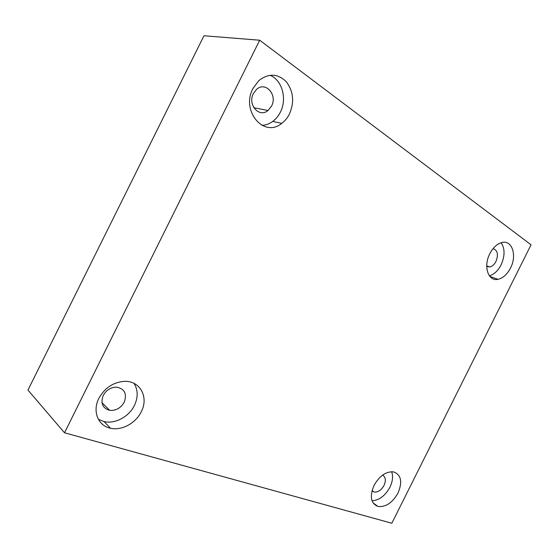 <?xml version="1.0" encoding="UTF-8"?>
<svg xmlns="http://www.w3.org/2000/svg" width="559" height="559" viewBox="0 0 559 559"><rect width="100%" height="100%" fill="white"/><g stroke="black" fill="none" stroke-linecap="round" stroke-linejoin="round"><path stroke-width="0.84" d="M252.954 88.518C240.67 111.297 264.239 138.199 281.764 123.371C284.943 120.982 287.515 117.851 289.457 113.973C294.544 102.004 293.454 91.222 286.18 81.628C277.641 73.439 268.495 73.124 258.754 80.692L252.954 88.518M261.926 125.335C265.798 125.167 269.403 123.86 272.757 121.415C275.908 119.06 278.438 115.979 280.359 112.163C287.298 99.034 282.232 80.028 269.997 75.241M253.409 93.507C247.302 104.701 259.201 118.187 267.985 110.514L271.548 106.063C277.781 94.904 265.504 80.936 256.504 89.447L253.409 93.507M489.831 253.681C483.088 266.405 488.259 281.757 498.02 279.311C503.009 278.13 507.167 274.385 510.486 268.082C517.278 255.421 512.065 239.49 501.682 242.585C496.951 243.962 492.996 247.658 489.831 253.681M489.391 275.853C494.086 274.441 497.971 270.801 501.032 264.938C504.987 256.099 505.036 248.699 501.164 242.725M486.735 266.44L489.859 266.957C492.311 266.357 494.352 264.512 495.973 261.437C498.593 254.485 497.615 250.229 493.038 248.664M374.02 485.422C369.506 496.357 370.799 503.359 377.891 506.426C385.647 507.341 392.362 502.869 398.029 493.017C402.683 481.739 401.173 474.682 393.487 471.859C385.976 471.377 379.491 475.905 374.02 485.422M372.042 500.773C379.205 500.312 385.151 495.812 389.889 487.294C392.684 481.439 393.277 476.24 391.649 471.705M372.008 490.76L374.104 492.025C377.94 492.444 381.245 490.243 384.026 485.415C386.171 480.398 385.675 476.974 382.552 475.157M98.873 398.336C92.137 411.228 98.118 425.909 110.528 428.243C121.722 430.898 135.788 423.184 141.259 411.752C149.029 397.218 140.043 380.427 124.154 381.357C113.142 382.286 104.715 387.946 98.873 398.336M98.37 419.32L104.037 421.563C115.126 424.239 129.038 416.7 134.419 405.443C138.199 397.316 138.08 389.965 134.055 383.39M103.233 395.451C100.382 403.277 102.535 408.252 109.69 410.362C115.937 410.809 120.779 408.084 124.224 402.173C127.186 393.704 124.58 388.687 116.419 387.135C110.689 387.296 106.301 390.07 103.233 395.451M259.69 40.213L203.965 35.755L27.95 390.077L64.509 432.778L391.824 523.245L531.05 244.8L259.69 40.213L64.509 432.778M272.757 121.415L281.764 123.371M253.786 107.67L267.985 110.514M489.852 276.439L498.02 279.311M486.742 265.895L489.859 266.957M373.014 502.807L377.891 506.426M372.063 490.543L374.104 492.025M104.037 421.563L110.528 428.243M101.983 402.732L109.69 410.362"/></g></svg>
